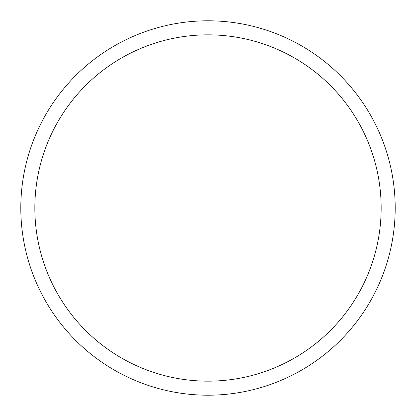 <?xml version="1.0" encoding="UTF-8"?>
<svg xmlns="http://www.w3.org/2000/svg" width="416" height="416" viewBox="0 0 416 416"><rect width="100%" height="100%" fill="white"/><g stroke="black" fill="none" stroke-linecap="round" stroke-linejoin="round"><path stroke-width="0.62" d="M208 381.16A173.16 173.16 0 0 0 381.16 208A173.16 173.16 0 0 0 208 34.84A173.16 173.16 0 0 0 34.84 208A173.16 173.16 0 0 0 208 381.16M208 395.2A187.2 187.2 0 0 0 395.2 208A187.2 187.2 0 0 0 208 20.8A187.2 187.2 0 0 0 20.8 208A187.2 187.2 0 0 0 208 395.2"/></g></svg>
